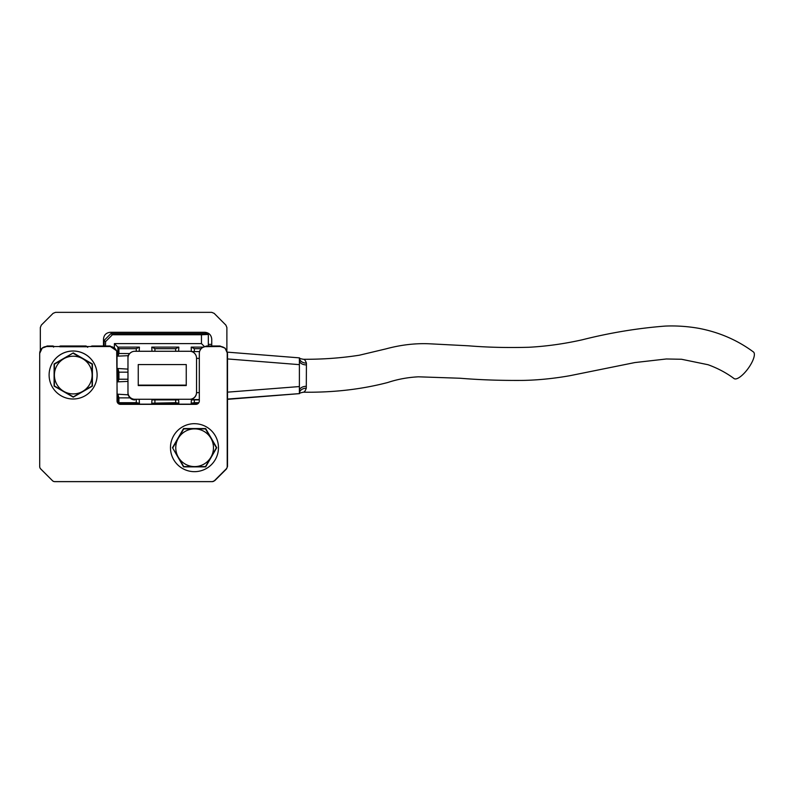 <?xml version="1.0" encoding="UTF-8"?>
<svg xmlns="http://www.w3.org/2000/svg" width="794" height="794" viewBox="0 0 794 794"><rect width="100%" height="100%" fill="white"/><g stroke="black" fill="none" stroke-linecap="round" stroke-linejoin="round"><path stroke-width="1.19" d="M52.404 480.618L40.702 468.946A3.424 3.424 -0 0 1 39.7 466.525L39.7 466.485A3.424 3.424 -0 0 0 40.702 468.907L52.404 480.618A3.424 3.424 -0 0 0 54.836 481.621L212.087 481.621A3.424 3.424 -0 0 0 214.509 480.618L226.221 468.907A3.424 3.424 -0 0 0 227.223 466.485L227.223 353.409A6.858 6.858 -0 0 0 220.365 346.551L206.172 346.551A6.858 6.858 -0 0 0 199.314 353.409L199.314 400.92A3.424 3.424 180 0 1 195.89 404.344L120.47 404.344A3.424 3.424 180 0 1 117.036 400.92L117.036 353.409A6.858 6.858 -0 0 0 110.187 346.551L46.558 346.551A6.858 6.858 -0 0 0 39.7 353.409L39.7 466.485L39.7 353.409L42.181 348.119L46.588 346.521L52.573 346.551M204.951 346.66L220.633 346.521L225.039 348.119L227.511 353.409L227.511 466.505L226.508 468.926L214.747 480.658L212.326 481.65L54.836 481.621M198.569 403.054L196.039 404.166L120.619 404.166C118.534 403.948 117.393 402.806 117.184 400.742L116.698 350.839L110.326 346.521L90.705 346.551M59.739 346.75L86.774 346.75M183.553 466.862L172.497 447.707L183.553 428.552L205.676 428.552L216.732 447.707L205.676 466.862L183.553 466.862L205.497 466.713L216.732 447.707M92.412 386.092L73.256 397.149L54.101 386.092L54.101 363.97L73.256 352.913L92.412 363.97L92.412 386.092L82.685 391.482A18.858 18.858 180 0 1 81.911 391.938M53.545 347.117L54.181 346.482L52.99 345.995L47.213 345.995L42.181 348.119M40.325 350.531L40.325 327.495L41.338 325.074L53.099 313.342L55.511 312.35L211.73 312.35L214.162 313.352L225.883 325.113L226.886 327.535L226.886 350.531M225.039 348.119L219.998 345.995L206.539 345.995L201.626 347.891L200.465 349.608M116.698 350.839L110.118 345.995L92.084 345.995L92.819 346.521M87.747 347.315L86.089 345.995L60.423 345.995L59.004 346.551M92.084 345.995L91.092 346.313M211.74 345.995L211.74 339.137C211.303 334.999 209.02 332.716 204.882 332.289L110.326 332.289C106.188 332.716 103.905 334.999 103.478 339.137L103.478 345.995M52.255 346.521L52.99 345.995M172.497 447.707L183.732 466.713M73.256 397.149L54.399 386.043L73.256 396.95L92.114 386.063M73.256 352.913L63.828 358.729A18.858 18.858 180 0 1 92.114 375.066L92.114 364.188L73.256 353.31M118.237 403.213L139.407 403.213L139.198 399.273M136.27 399.898L136.27 402.697L118.931 402.697L118.931 397.863L117.879 394.201L127.973 394.817L129.72 397.605M139.407 403.213L136.27 402.697M151.982 399.273L151.773 403.213L178.829 403.213L175.692 402.697L151.773 403.213M154.909 402.697L154.909 399.898M139.188 351.276L139.407 347.117L117.879 347.117L118.931 348.685L136.27 348.685L139.407 347.117M136.27 348.685L136.27 351.276M154.909 351.276L154.909 348.685L175.692 348.685L178.829 347.117L151.773 347.117L151.991 351.276M151.773 347.117L154.909 348.685M118.931 397.863L129.72 397.863M127.973 379.224L118.931 379.224L117.879 381.845L127.973 381.398L127.973 369.111L117.879 368.495L118.931 372.158L127.973 372.158M204.247 346.392L201.468 343.594L114.396 343.594L117.879 347.117L117.879 356.129L127.973 355.692L127.973 394.817M129.72 353.568L118.931 353.509L118.931 348.685M118.931 379.224L118.931 372.158M175.692 399.898L175.692 402.697M198.818 402.697L194.332 402.697L194.332 399.898M194.332 351.573L194.332 348.685L201.001 348.685M175.692 348.685L175.692 351.276M178.61 351.276L178.829 347.117M202.778 347.117L191.195 347.117L191.334 351.484M191.195 347.117L194.332 348.685M118.931 402.697L118.127 403.094M178.829 403.213L178.62 399.273M191.414 399.045L191.195 403.213L198.411 403.213M194.332 402.697L191.195 403.213M117.879 381.845L117.879 368.495M117.879 356.129L118.931 353.509M114.396 343.594L114.396 347.504M117.879 402.816L117.879 394.201M105.552 345.995L105.552 341.638L104.113 340.437L110.971 333.549L208.852 333.549M110.971 333.549L112.411 334.75L201.468 334.75L208.326 334.453L208.326 333.549M104.113 345.995L104.113 340.437L103.478 341.241M201.468 343.594L201.468 334.75M105.552 341.638L112.411 334.75M208.326 345.995L208.326 334.453M127.973 355.692L129.72 353.509M218.469 447.687A23.999 23.999 -0 0 0 194.47 423.708A23.999 23.999 180 0 1 218.469 447.667A23.999 23.999 180 0 1 194.47 471.666A23.999 23.999 180 0 1 170.472 447.667A23.999 23.999 180 0 1 194.47 423.678A23.999 23.999 -0 0 0 170.472 447.687M73.108 350.998A23.999 23.999 180 0 1 97.106 374.996A23.999 23.999 180 0 1 73.108 398.995A23.999 23.999 180 0 1 49.109 374.996A23.999 23.999 180 0 1 73.108 350.998M97.106 375.016A23.999 23.999 -0 0 0 73.108 351.037A23.999 23.999 -0 0 0 49.109 375.016M226.221 468.907L226.221 468.946A3.424 3.424 -0 0 0 227.223 466.525L227.223 466.485M226.221 468.946L214.509 480.618M212.087 481.621L212.087 481.65A3.424 3.424 -0 0 0 214.509 480.648M212.087 481.65L54.836 481.65A3.424 3.424 -0 0 1 52.404 480.648M303.427 392.196C333.45 392.593 361.578 389.358 387.819 382.49C397.516 379.264 407.729 377.368 418.438 376.813L460.083 378.242C479.894 379.879 500.964 380.594 523.325 380.405C538.292 380.098 553.785 378.53 569.784 375.721L634.823 362.57L666.335 358.977L681.55 359.265L708.089 364.734C717.756 368.267 726.411 372.872 734.063 378.569A16.456 5.449 126 0 0 746.618 370.47A16.456 5.449 126 0 0 754.3 353.548A16.456 5.449 126 0 0 753.417 351.95C737.358 340.09 719.166 332.22 698.839 328.339C687.505 326.354 676.289 325.609 665.193 326.086C637.622 328.22 609.941 332.795 582.151 339.822C564.107 343.852 546.341 346.333 528.864 347.266C507.416 347.851 487.228 347.365 468.321 345.797L430.239 343.832C415.848 343.097 401.069 344.785 385.894 348.894L359.384 355.206C341.47 358.015 322.84 359.374 303.477 359.285L303.477 359.285C304.479 359.275 305.462 360.536 306.424 363.086L306.295 388.206C305.362 390.797 304.4 392.127 303.427 392.196C297.552 393.397 300.211 393.596 299.398 393.616L227.511 399.054M127.973 393.04L127.973 392.415A6.858 6.858 -0 0 0 134.831 399.273L189.687 399.273A6.858 6.858 -0 0 0 196.535 392.415L196.535 358.134A6.858 6.858 -0 0 0 189.687 351.276L134.831 351.276A6.858 6.858 -0 0 0 127.973 358.134M138.255 385.556L186.253 385.556L186.253 364.555L138.255 364.555L138.255 385.556M196.535 392.415L196.535 358.342L199.314 358.392M138.255 385.13L186.253 385.13M227.511 392.157L299.388 386.559L299.388 364.644L227.511 358.938M299.388 393.645L227.511 399.342L299.388 393.635L299.477 392.822M299.388 386.559L299.388 393.447M299.487 392.514A6.858 5.201 180 0 1 306.295 388.206M299.487 389.953A6.858 4.417 180 0 1 306.325 386.311M306.424 363.086A6.858 5.26 180 0 1 299.497 358.779L299.388 357.866L227.402 352.149L299.388 357.866L299.388 364.644M299.497 361.201A6.858 4.506 180 0 0 306.434 364.893M83.439 391.045A18.858 18.858 180 0 1 82.685 391.511L73.256 396.931L82.685 391.392A18.858 18.858 180 0 1 54.399 375.066A18.858 18.858 180 0 1 63.828 358.729L54.399 364.188L54.399 385.963L73.256 396.851M64.602 391.938A18.858 18.858 180 0 1 63.073 391.045M82.685 391.392A18.858 18.858 0 0 0 92.114 375.066L92.114 385.963L82.685 391.392M211.273 456.699A18.858 18.858 180 0 1 210.599 457.86M195.562 466.683A18.858 18.858 180 0 1 193.667 466.683M178.63 457.86A18.858 18.858 180 0 1 177.955 456.699M216.385 447.747L205.497 466.683L183.732 466.683L178.283 457.165A18.858 18.858 180 0 1 194.619 428.879A18.858 18.858 180 0 1 210.946 457.165A18.858 18.858 180 0 1 194.619 466.594L205.497 466.604L216.385 447.747L205.497 428.899L183.732 428.899L172.844 447.747M178.283 457.165A18.858 18.858 -0 0 0 194.619 466.594L183.732 466.604L178.283 457.165M46.588 346.521L47.213 345.995M219.998 345.995L220.633 346.521M206.539 345.995L206.331 346.521M110.118 345.995L110.326 346.521M85.921 346.521L86.089 345.995M60.423 345.995L60.592 346.521M211.74 344.378L208.326 344.378M199.562 351.603L191.592 351.553L199.562 351.603M134.831 399.273L134.831 399.898A6.858 6.858 -0 0 1 129.164 396.901A6.858 6.858 0 0 0 134.831 399.898M151.942 399.898L178.66 399.898L151.942 399.898M191.374 399.898L199.314 399.898L191.374 399.898M191.394 399.541L199.314 399.59M199.314 392.673L196.535 392.623A6.858 6.858 180 0 1 191.404 399.263M303.477 359.285C298.137 358.372 300.112 357.955 299.398 357.896"/></g></svg>
